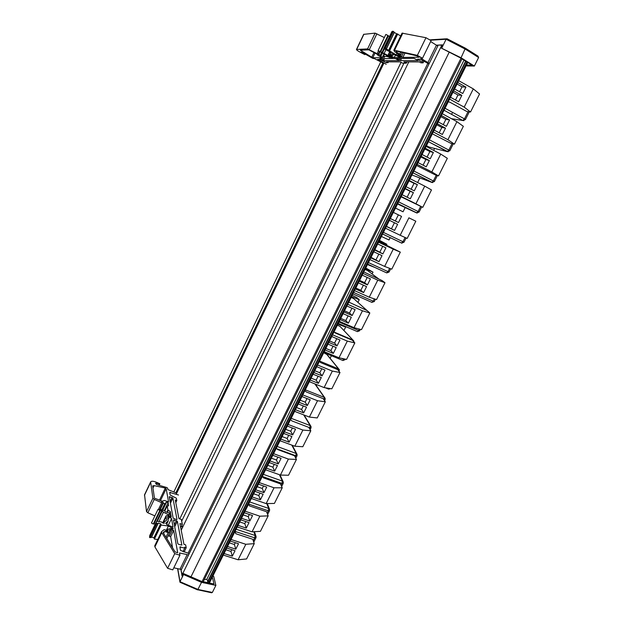 <?xml version="1.0" encoding="UTF-8"?>
<svg xmlns="http://www.w3.org/2000/svg" width="624" height="624" viewBox="0 0 624 624"><rect width="100%" height="100%" fill="white"/><g stroke="black" fill="none" stroke-linecap="round" stroke-linejoin="round"><path stroke-width="0.94" d="M380.765 61.862L173.8 492.04M382.886 62.977L175.851 492.859M383.963 63.032L176.218 494.239M401.068 62.314L179.759 518.911M403.915 63.188L181.678 521.157M408.806 61.885L181.202 530.205M437.869 45.817L436.636 45.302M427.83 63.297L188.05 553.238M436.714 45.154L442.564 44.881L441.059 47.954L460.286 57.821L472.001 65.091L466.487 65.036M442.432 45.162L438.227 45.084L181.054 570.289L182.387 575.422M441.948 44.912L181.935 575.219M449.225 52.151L190.991 576.818M460.988 58.258L202.137 581.482M461.994 58.882L203.221 581.708M204.313 579.493L206.77 579.376L208.081 581.318L209.734 582.387L467.758 62.462M464.014 60.138L206.77 579.376M465.621 61.129L207.956 580.843M207.745 580.585L207.535 582.481L209.165 582.98M212.347 577.13L213.985 584.002L201.38 581.318L183.331 573.503L182.083 576.038L180.882 569.345M212.878 576.061L213.681 576.311L215.873 585.398L201.544 582.348L183.526 574.548L183.331 573.503M183.526 574.548L180.016 581.693L177.739 568.62M207.535 582.481L208.104 581.334M209.196 582.988L209.524 582.317M215.873 585.398L212.363 592.449L198.019 589.469L180.016 581.693L180.055 582.293L197.652 589.898L201.544 582.348M211.458 592.753L212.363 592.449M197.551 589.735L211.653 592.792M466.253 65.497L467.041 65.949L474.365 66.043L478.616 57.502L477.929 56.082L465.527 48.282L477.929 56.082M441.059 47.954L461.05 57.782L474.365 66.043M441.847 47.931L446.105 39.257L465.325 49.14L478.616 57.502M461.05 57.782L465.418 48.212L447.088 38.774L446.105 39.257L430.334 40.225M386.225 64.272L377.692 59.42L379.61 59.405L386.35 62.665L388.05 62.673L386.529 61.831L400.249 61.862L402.62 63.18L406.294 63.203L406.934 61.877M428.992 63.952L420.1 59.163L417.55 59.194L423.095 62.845L420.974 62.837L419.312 61.909L403.9 61.87L406.294 63.203M383.76 63.453L374.65 58.695L372.629 58.297L363.207 52.923L361.124 52.143L364.806 54.616L360.259 52.268C357.708 50.864 356.437 49.936 356.46 49.468L367.591 48.898L380.227 55.255L380.788 56.511L382.379 57.322L384.563 57.291L383.503 56.425L386.381 56.378L390.608 57.572L378.089 50.591L389.407 56.09L391.334 57.564L393.073 57.548L388.331 54.561L391.279 54.46L390.328 52.681L391.186 52.642L384.54 48.89L383.885 48.266L384.758 47.978L396.068 54.803L401.599 57.416L397.511 54.109L399.126 53.968L394.735 51.823L393.861 50.146L417.362 55.372L422.487 58.266L420.794 58.282L429.273 63.375M380.523 51.815L388.268 35.685L387.917 35.435L385.835 34.445L378.089 50.591M391.622 56.425L394.267 57.533L400.436 57.439L392.278 53.609L393.003 55.318L390.039 55.419L391.622 56.425L392.005 55.637M401.489 56.815L402.893 57.424L419.227 57.229L416.684 55.801L396.061 51.035L396.139 51.917L400.912 54.865L399.235 54.998L401.489 56.815L403.463 52.744M417.511 60.138L418.002 60.606L400.507 60.637L396.614 58.523L413.977 58.352L417.511 60.138M380.367 59.069L379.883 58.648L395.312 58.516L399.181 60.622L383.534 60.668L380.367 59.069L380.57 58.64M378.011 55.349L382.216 57.673L372.77 57.79L360.321 50.193L368.776 49.819L376.756 54.031L378.011 55.349M396.139 51.917L396.513 51.137M371.678 57.338L373.994 52.502M389.236 57.587L389.532 56.979M394.267 57.533L395.577 54.818M422.136 61.909L422.83 60.489M427.931 62.626L436.457 45.201L430.638 41.566M422.487 58.266L431.09 40.654L425.958 37.713L402.067 33.134L393.861 50.146M391.334 57.564L391.708 56.8M380.227 55.255L381.404 52.806M378.76 54.444L379.946 51.979M378.121 54.46L379.454 51.675M377.192 53.547L378.44 50.95M384.337 37.565L375.125 33.119L363.652 34.359M423.095 62.845L423.946 61.113M388.05 62.673L388.448 61.838M389.509 36.559L388.206 35.818M380.515 51.8L388.268 35.685M417.362 55.372L425.958 37.713M396.068 54.803L397.028 52.814M400.725 35.911L394.212 32.448M389.696 50.645L397.753 33.907M386.272 48.914L394.321 32.222L392.816 31.2L391.903 31.652M384.758 47.978L392.816 31.2M383.932 48.243L391.95 31.543M437.798 45.965L436.457 45.201M173.8 567.801L181.428 569.517M154.76 545.75L154.908 546.881L167.599 568.3L172.793 569.876L179.93 555.251L174.736 553.636L161.78 532.639L161.585 531.601L164.05 529.706L165.415 529.932L165.992 531.024L168.074 531.687L167.833 529.246L170.43 528.497L173.332 528.684L168.379 526.009L161.148 525.057L160.633 523.801L158.34 523.052L157.997 523.528L156.281 523.302L156.437 521.578L157.443 521.321L161.671 521.976L162.209 522.756L164.198 523.396L164.026 522.155L166.647 520.166L166.007 515.97C166.873 515.206 168.363 515.486 170.461 516.812L171.249 516.961L170.82 514.488L169.213 513.965L169.315 514.652L168.34 514.605L163.449 512.249L161.819 510.604L159.838 510.416L157.966 509.426L161.047 509.574L164.58 510.728L165.196 511.711L170.641 513.49L170.297 511.586L167.911 509.956L167.209 505.947L168.659 505.768L168.121 502.741L166.608 502.078L164.775 503.662L163.293 503.17L163.145 502.265L161.522 501.727L161.678 502.694L154.237 499.434L152.896 498.256L150.649 481.939C151.265 481.026 152.857 481.01 155.423 481.884L159.791 483.717L155.485 483.311L157.092 484.708L166.834 487.555L167.645 488.171L167.903 489.583L176.74 493.155M151.499 537.038L153.894 537.794L154.393 539.081L157.786 539.487M149.799 535.447L149.526 537.358L151.25 537.56L157.934 523.622M153.878 523.747L155.197 524.152M157.966 509.426L151.445 523.037L153.309 524.02L160.228 510.487M144.542 494.762L146.515 511.61L147.849 512.795L154.877 515.869M180.703 527.686L182.317 524.363L181.327 519.418L178.932 518.638L175.282 499.988L176.81 500.495L176.35 498.178L170.18 495.05L169.689 492.398L178.487 495.004M181.896 525.236L182.395 527.748M168.16 535.72L170.656 536.656L172.567 547.817M169.751 532.171L168.23 532.6L164.549 531.43L163.254 532.42L163.355 532.943L175.133 551.959L177.7 552.763L173.683 530.416L171.148 529.464L169.478 529.948L169.751 532.171M173.48 519.995L177.356 521.258L181.88 545.08L178.76 544.409L177.824 543.668L173.48 519.995M176.272 519.55L173.144 518.131L169.244 496.751L172.918 498.069L176.998 519.386L176.272 519.55M168.55 501.852L164.315 500.448L162.209 501.197L154.44 498.163L152.669 485.87L154.136 485.628L165.282 488.054L166.179 488.701L168.55 501.852M159.424 500.276L165.282 488.054M169.549 513.131L170.297 511.586M168.269 525.322L171.545 518.536L169.369 516.992L167.606 516.695L168.254 520.915L165.773 523.091L167.521 524.979L173.051 527.077L171.545 518.536M182.317 524.363L179.899 523.575L183.971 544.339L185.648 544.877L186.217 547.708L184.525 547.178L184.712 548.129L179.884 546.928L180.5 550.415L189.22 553.605M182.988 551.655L184.712 548.129M180.079 569.104L187.169 554.611L179.509 552.95L179.93 555.251M169.884 516.422L170.82 514.488M161.811 509.824L164.775 503.662M160.321 509.363L163.293 503.17M159.783 509.254L163.145 502.265M158.543 509.239L161.678 502.694M184.119 552.006L186.217 547.708M175.796 502.609L176.81 500.495M167.599 568.3L174.736 553.636M165.984 530.969L168.379 526.009M154.393 539.081L161.148 525.057M149.526 537.358L156.281 523.302M149.682 535.696L156.406 521.695M163.613 533.364L164.549 531.43M188.518 555.032L187.169 554.611M452.556 112.375L451.573 114.356M457.798 82.524L465.956 87.103L462.041 86.83L459.592 91.759M457.049 84.037L462.041 86.83M465.956 87.103L462.751 93.522L454.6 88.982M453.687 90.823L461.838 95.355L457.977 95.004L455.481 100.012M452.985 92.227L457.977 95.004M461.838 95.355L458.648 101.759L450.497 97.25M464.186 107.141L470.535 112L479.56 93.982L473.304 88.881L464.186 107.141L449.584 99.091M470.535 112L466.799 111.501L450.044 102.289L448.235 101.806M458.718 80.683L473.304 88.881M434.6 148.434L433.641 150.361M441.41 115.557L449.576 119.98L445.856 119.371L443.243 124.621M440.856 116.665L445.856 119.371M449.576 119.98L446.41 126.329L438.243 121.93M437.346 123.755L445.513 128.138L441.839 127.452L439.187 132.779M436.839 124.769L441.839 127.452M445.513 128.138L442.354 134.472L434.187 130.112M447.915 139.721L454.428 144.144L463.351 126.329L456.932 121.664L447.915 139.721L433.29 131.929M454.428 144.144L450.871 143.333L432.338 133.832M442.315 113.732L456.932 121.664M419.796 178.168L417.628 182.528M425.209 148.2L433.384 152.49L429.85 151.546L427.081 157.115M424.85 148.933L429.85 151.546M433.384 152.49L430.256 158.769L422.081 154.51M421.184 156.304L429.367 160.555L425.88 159.533L423.072 165.181M420.872 156.936L425.88 159.533M429.367 160.555L426.247 166.819L418.064 162.599M431.824 171.928L438.508 175.921L447.33 158.309L440.739 154.081L431.824 171.928L417.175 164.393M438.508 175.921L435.123 174.814L416.621 165.5M426.106 146.398L440.739 154.081M405.148 207.589L403.049 211.793L395.476 208.112M395.499 208.073L403.049 211.793M409.188 180.484L417.378 184.626L414.024 183.362L411.107 189.236M409.016 180.827L414.024 183.362M417.378 184.626L414.281 190.835L406.099 186.716M405.21 188.495L413.4 192.605L410.093 191.264L407.137 197.207M405.085 188.752L410.093 191.264M413.4 192.605L410.319 198.791L402.129 194.711M415.912 203.783L422.76 207.347L431.48 189.93L424.726 186.131L415.912 203.783L401.248 196.482M422.76 207.347L401.084 196.825M410.077 178.698L424.726 186.131M390.195 237.611L389.017 239.983L381.404 236.465M393.354 212.394L401.552 216.403L398.494 222.542L390.296 218.564M398.494 222.542L390.335 218.47M398.369 214.851L395.351 220.904M389.423 220.319L397.621 224.289L394.571 230.412L386.373 226.465M394.571 230.412L386.459 226.286M394.438 222.752L391.474 228.696M400.179 235.271L407.183 238.43L415.818 221.208L408.899 217.823L400.179 235.271L385.499 228.22M408.899 217.823L415.818 221.208M379.486 240.341L386.872 244.28L379.259 240.794M386.872 244.28L386.443 245.154M375.258 267.61L367.458 264.568M377.692 243.953L385.897 247.829L382.879 253.898L374.665 250.045M382.879 253.898L374.891 249.592M382.715 246.324L379.915 251.948M373.807 251.784L382.013 255.629L379.002 261.682L370.789 257.86M379.002 261.682L371.054 257.322M378.823 254.132L376.077 259.654M384.626 266.417L391.778 269.17L400.319 252.135L393.245 249.155L384.626 266.417L369.931 259.6M378.932 241.457L400.319 252.135M378.557 242.206L393.245 249.155M365.765 267.992L373.004 272.15L365.336 268.858M373.004 272.15L372.099 273.959M362.209 275.153L370.422 278.897L367.435 284.903L359.213 281.182M367.435 284.903L364.642 282.656L359.611 280.379M367.232 277.446L364.642 282.656M358.363 282.898L366.577 286.611L363.597 292.594L355.376 288.912M363.597 292.594L360.851 290.277L355.82 288.023M363.386 285.168L360.851 290.277M369.244 297.211L376.545 299.575L384.992 282.727L377.77 280.145L369.244 297.211L354.526 290.628M363.8 271.947L382.177 280.621L384.992 282.727M363.059 273.429L377.77 280.145M352.178 295.363L356.842 297.593L359.26 299.731L351.546 296.634M359.26 299.731L357.942 302.39M346.889 306.01L355.118 309.629L352.162 315.565L343.933 311.969M352.162 315.565L349.534 313.022L344.503 310.822M351.92 308.225L349.534 313.022M343.091 313.669L351.32 317.257L348.371 323.177L340.142 319.613M348.371 323.177L345.79 320.564L340.751 318.38M348.122 315.861L345.79 320.564M354.026 327.67L361.483 329.651L369.829 312.983L362.458 310.791L354.026 327.67L339.3 321.313M348.832 302.102L367.177 310.596L369.829 312.983M347.74 304.309L362.458 310.791M344.885 326.235L345.665 327.046L337.896 324.145M345.665 327.046L343.941 330.502M331.75 336.531L339.979 340.018L337.054 345.883L328.825 342.42M337.054 345.883L334.597 343.06L329.558 340.938M336.781 338.66L334.597 343.06M327.99 344.105L336.219 347.56L333.31 353.418L325.073 349.978M333.31 353.418L330.884 350.516L325.853 348.41M333.029 346.219L330.884 350.516M338.98 357.794L346.577 359.393L354.838 342.911L347.318 341.102L338.98 357.794L324.238 351.663M334.027 331.937L335.439 333.06L352.342 340.259L354.838 342.911M332.584 334.838L347.318 341.102M331.391 355.719L330.104 358.293M316.774 366.709L325.01 370.071L322.117 375.882L313.88 372.536M322.117 375.882L319.816 372.77L314.777 370.726M321.812 368.768L319.816 372.77M313.053 374.205L321.29 377.536L318.404 383.323L310.167 380.016M318.404 383.323L316.15 380.149L311.111 378.121M318.092 376.241L316.15 380.149M324.098 387.59L331.828 388.822L340.002 372.512L332.342 371.077L324.098 387.59L309.348 381.677M319.387 361.444L320.744 362.653L337.654 369.603L340.002 372.512M317.6 365.04L332.342 371.077M316.945 384.719L316.415 385.796M301.961 396.56L310.198 399.805L307.343 405.545L299.099 402.324M307.343 405.545L305.198 402.168L300.16 400.187M307 398.541L305.198 402.168M298.28 403.97L306.524 407.183L303.67 412.916L295.425 409.718M303.67 412.916L301.571 409.461L296.525 407.503M303.326 405.935L301.571 409.461M309.371 417.066L317.242 417.94L325.33 401.801L317.53 400.733L309.371 417.066L294.614 411.364M304.894 390.64L306.205 391.927L323.131 398.635L325.33 401.801M302.773 394.906L317.53 400.733M287.305 426.083L295.55 429.211L292.726 434.889L284.474 431.792M292.726 434.889L290.737 431.239L285.691 429.335M292.352 427.994L290.737 431.239M283.663 433.415L291.915 436.511L289.091 442.182L280.847 439.109M289.091 442.182L287.141 438.461L282.095 436.574M288.709 435.31L287.141 438.461M294.809 446.222L302.812 446.737L310.807 430.778L302.882 430.061L294.809 446.222L280.036 440.731M290.558 419.531L291.821 420.888L308.763 427.354L310.807 430.778M288.116 424.453L302.882 430.061M272.813 455.294L281.065 458.305L278.265 463.921L270.013 460.933M278.265 463.921L276.432 460.013L271.378 458.172M277.859 457.135L276.432 460.013M269.209 462.548L277.462 465.527L274.677 471.136L266.417 468.172M274.677 471.136L272.875 467.158L267.829 465.34M274.264 464.365L272.875 467.158M280.402 475.067L288.53 475.238L296.447 459.443L288.389 459.077L280.402 475.067L265.621 469.778M276.377 448.11L277.586 449.537L294.536 455.777L296.447 459.443M273.608 453.679L288.389 459.077M258.469 484.185L266.729 487.079L263.96 492.64L255.7 489.77M263.96 492.64L262.275 488.475L257.221 486.704M263.523 485.956L262.275 488.475M254.912 491.361L263.172 494.231L260.411 499.777L252.151 496.93M260.411 499.777L258.757 495.542L253.703 493.795M259.958 493.116L258.757 495.542M266.144 503.599L274.404 503.435L282.235 487.804L274.045 487.789L266.144 503.599L251.363 498.514M262.337 476.393L263.507 477.898L280.465 483.896L282.235 487.804M259.264 482.586L274.045 487.789M244.288 512.772L252.548 515.557L249.811 521.056L241.543 518.294M249.811 521.056L248.266 516.633L243.212 514.94M249.343 514.472L248.266 516.633M240.763 519.87L249.023 522.623L246.293 528.115L238.033 525.377M246.293 528.115L244.787 523.63L239.733 521.945M245.817 521.555L244.787 523.63M252.041 531.835L260.426 531.336L268.172 515.876L259.857 516.188L252.041 531.835L237.253 526.952M248.453 504.379L249.577 505.947L266.542 511.727L268.172 515.876M245.068 511.189L259.857 516.188M230.248 541.055L238.516 543.73L235.802 549.167L227.542 546.515M235.802 549.167L234.406 544.502L229.351 542.872M235.303 542.685L234.406 544.502M226.762 548.075L235.03 550.727L232.323 556.156L224.063 553.527M232.323 556.156L230.958 551.421L225.904 549.806M231.824 549.697L230.958 551.421M238.087 559.775L246.589 558.948L254.257 543.644L245.825 544.292L238.087 559.775L223.291 555.079M234.71 532.069L235.342 532.28L235.786 533.715L252.759 539.276L254.257 543.644M231.028 539.487L245.825 544.292M465.637 61.144L207.909 580.991M465.925 61.324L208.081 581.318M466.947 61.955L208.939 582.044M467.376 62.221L209.336 582.262M399.781 53.96L400.678 52.104M397.16 58.952L397.379 58.5M383.534 60.668L384.524 58.609M382.496 60.247L383.276 58.617M361.358 51.082L361.826 50.099M372.77 57.79L375.032 53.071M399.391 60.193L400.226 58.469M400.507 60.637L401.56 58.461M402.893 57.424L404.992 53.102M387.028 56.589L387.41 55.793M386.381 56.378L386.818 55.466M383.503 56.425L384.439 54.467M382.379 57.322L383.893 54.187M380.788 56.511L382.325 53.313M369.346 49.546L376.896 33.751M367.591 48.898L375.125 33.119M356.694 49.374L363.909 34.219M364.884 54.561L365.134 54.031M364.439 54.241L364.666 53.758M362.037 52.868L362.24 52.447M378.175 59.834L378.378 59.413M418.103 59.647L418.337 59.171M380.593 52.01L388.331 35.896M380.164 51.574L387.917 35.435M390.203 56.605L390.413 56.16M389.407 56.09L389.602 55.692M384.127 53.485L385.913 49.772M382.457 52.892L384.423 48.812M382.301 52.892L384.306 48.734M381.872 52.72L383.932 48.422M394.61 50.138L402.839 33.088M397.823 53.999L398.112 53.407M389.009 50.669L397.051 33.969M388.549 50.489L396.591 33.797M386.272 49.226L394.313 32.51M385.328 48.212L393.393 31.434M385.226 48.149L393.292 31.379M388.853 54.545L390.07 52.018M400.304 56.043L400.85 54.896M166 537.209L168.23 532.6M169.767 532.311L171.148 529.464M169.471 535.883L172.497 529.643M170.656 536.656L173.683 530.416M173.659 520.97L174.213 519.831M174.377 524.878L176.467 520.564M174.712 526.703L177.356 521.258M152.942 488.124L154.136 485.628M160.469 500.627L166.179 488.701M169.408 497.796L169.931 496.712M170.102 501.548L172.076 497.429M170.414 503.272L172.918 498.069M167.411 512.437L168.371 510.44M166.811 512.242L167.911 509.956M164.845 510.853L167.209 505.947M164.323 510.643L168.121 502.741M162.739 510.12L166.608 502.078M147.849 512.795L154.237 499.434M146.515 511.61L152.896 498.256M144.448 495.331L150.595 482.43M159.089 485.285L159.736 483.935M158.605 485.144L159.19 483.92M156.195 484.271L156.702 483.202M169.868 493.342L170.375 492.281M180.055 548.028L180.632 546.842M154.011 523.77L160.532 510.182M153.309 524.02L159.838 510.416M168.691 515.853L169.229 514.738M167.856 515.611L168.34 514.605M158.972 521.563L163.449 512.249M157.303 521.305L162.209 511.095M157.162 521.297L162.17 510.877M156.647 521.375L161.819 510.604M154.908 546.881L161.78 532.639M167.053 531.359L167.77 529.87M172.271 528.739L172.653 527.951M154.253 538.083L160.992 524.082M153.894 537.794L160.633 523.801M151.601 537.061L158.34 523.052M149.986 537.693L156.741 523.645M149.885 537.662L156.64 523.606M163.566 523.193L164.018 522.265M163.075 523.037L166.124 516.703M168.418 518.973L169.369 516.992M165.773 523.474L166.093 522.818M451.448 118.693L462.836 120.494L444.046 110.245L462.836 120.494L465.41 119.582L464.459 118.872L462.836 120.494L463.874 120.666M468.062 111.673L464.459 118.872L445.029 108.264M428.438 141.687L447.314 151.64L449.81 150.735L448.828 150.088L447.252 151.632L429.008 147.022L426.457 145.681M428.431 141.703L448.165 151.804M452.072 143.606L448.828 150.088L429.374 139.807M432.611 182.606L412.994 172.817L431.925 182.45L434.374 181.553L433.376 180.968L431.839 182.434L411.918 174.985M436.27 175.188L433.376 180.968L413.891 171.007M417.214 213.057L397.722 203.58L416.699 212.924L419.11 212.035L418.08 211.513L416.59 212.901L397.527 203.986M420.631 206.419L418.08 211.513L398.58 201.864M382.629 234L401.638 243.071L404.009 242.19L402.956 241.722L401.513 243.04L382.621 234.023M401.56 243.064L401.973 243.181M405.077 237.487L402.956 241.722L383.432 232.385M379.111 241.082L385.772 244.834M367.684 264.116L386.74 272.906L389.064 272.025L387.995 271.619L386.591 272.852L367.676 264.131M389.633 268.343L387.995 271.619L368.449 262.579M367.528 270.543L368.137 270.972M365.056 269.412L367.622 270.59L379.057 279.193M374.283 301.54L373.191 301.189L371.826 302.359L374.283 301.54L375.445 299.216M371.99 302.422L352.895 293.912L371.826 302.359M374.353 298.865L373.191 301.189L353.621 292.453M353.574 298.537L354.401 299.216M351.14 297.453L353.707 298.592L366.982 310.51M359.658 330.743L358.543 330.455L357.396 331.625L338.27 323.388L357.396 331.625L359.658 330.743L360.36 329.347M359.245 329.051L358.543 330.455L338.957 322.007M339.994 326.344L337.366 325.213L339.932 326.321L353.051 340.135M353.941 341.952L353.746 340.868L352.942 340.08L353.051 341.016M339.932 326.321L352.942 340.08L334.792 332.35M323.794 352.56L342.958 360.532L345.189 359.642L344.05 359.408L342.787 360.461M344.292 358.917L344.05 359.408L341.406 358.309M323.731 352.685L327.101 354.58L338.801 369.018M323.723 352.7L326.297 353.769L338.536 368.878L338.426 370.562M339.043 371.327L339.378 369.728L338.536 368.878L319.566 361.078M329.48 388.448L328.505 389.064M325.151 398.284L324.277 397.371L323.934 399.586L325.096 399.75L325.151 398.284M314.847 383.885L324.277 397.371L305.292 389.836M311.064 426.527L310.159 425.568L309.8 427.822L310.986 427.931L311.064 426.527M308.81 427.44L309.8 427.822L309.457 428.516M303.677 414.866L310.159 425.568L291.166 418.298M297.118 454.483L296.197 453.476L295.815 455.762L297.016 455.816L297.118 454.483M277.298 448.945L295.815 455.762L295.183 457.018M291.775 445.091L296.197 453.476L277.189 446.464M283.312 482.134L282.376 481.096L281.97 483.413L283.195 483.421L283.312 482.134M263 476.689L281.97 483.413L281.065 485.222M279.443 474.724L282.376 481.096L263.359 474.334M269.646 509.504L268.694 508.435L268.273 510.783L269.513 510.736L269.646 509.504M248.602 504.067L268.273 510.783L267.095 513.131M266.752 503.591L268.694 508.435L249.67 501.922M256.113 536.585L255.154 535.493L254.709 537.872L255.973 537.779L256.113 536.585M235.037 531.414L254.709 537.872L253.266 540.751M253.835 531.726L255.154 535.493L236.122 529.222M177.59 568.589L179.93 582.02M446.449 38.813L429.71 39.858M465.418 48.212L447.112 38.789M400.92 54.857L402.09 52.432M383.456 56.441L384.407 54.46M356.46 49.468L363.667 34.328M364.892 54.6L365.157 54.038M390.218 56.651L390.452 56.176M397.511 54.109L397.901 53.29M386.272 48.953L394.321 32.222M383.885 48.266L391.903 31.574M390.328 52.681L390.523 52.276M388.331 54.561L389.665 51.792M393.05 55.216L393.682 53.921M166.803 538.52L169.728 532.49M164.822 510.838L167.216 505.853M144.511 494.832L150.649 481.939M159.12 485.293L159.799 483.865M153.73 524.051L160.259 510.448M168.722 515.861L169.307 514.667M154.729 545.821L161.585 531.601M166.842 531.297L167.833 529.246M151.25 537.56L157.981 523.552M149.705 535.571L156.437 521.578M163.535 523.185L164.026 522.155M162.661 522.904L166.007 515.97M166.561 524.417L168.129 521.173M469.295 111.836L465.418 119.574M453.25 143.871L449.81 150.727M437.377 175.555L434.382 181.545M421.691 206.879L419.11 212.035M406.13 237.955L404.009 242.19M390.702 268.757L389.064 272.025M345.431 359.151L345.189 359.642M325.315 387.785L328.669 389.134L330.603 388.627M325.088 399.773L324.597 400.748M315.159 384.01L324.675 397.597M310.978 427.955L310.128 429.64M304.075 415.015L310.674 425.888M297.008 455.84L295.815 458.227M292.25 445.271L296.806 453.882M283.179 483.452L281.65 486.509M279.989 474.919L283.062 481.588M269.498 510.767L267.634 514.496M267.259 503.576L269.443 508.997M255.949 537.818L253.757 542.194M254.397 531.695L255.957 536.125"/></g></svg>
